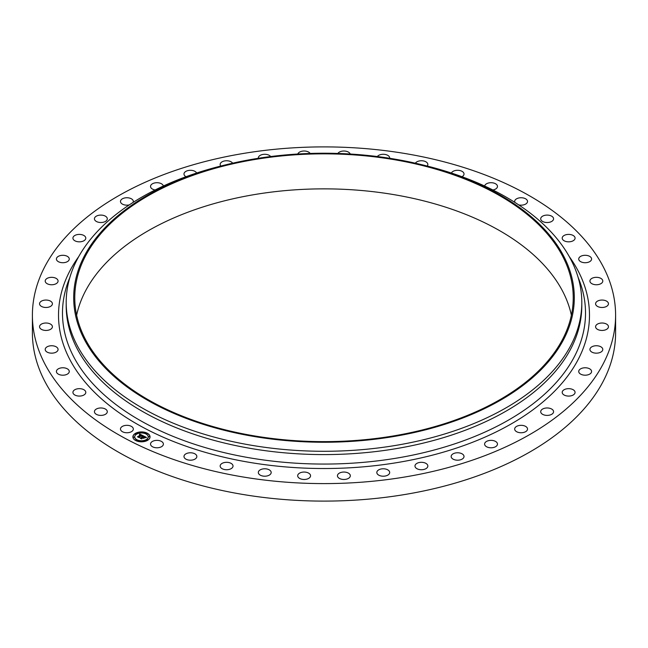 <?xml version="1.0" encoding="UTF-8"?>
<svg xmlns="http://www.w3.org/2000/svg" width="648" height="648" viewBox="0 0 648 648"><rect width="100%" height="100%" fill="white"/><g stroke="black" fill="none" stroke-linecap="round" stroke-linejoin="round"><path stroke-width="0.97" d="M133.075 427.996A6.431 3.71 180 0 1 133.334 429.041A6.431 3.71 180 0 1 127.818 432.718A6.431 3.71 180 0 1 120.731 430.086A6.431 3.71 180 0 1 120.471 429.041A6.431 3.71 180 0 1 125.987 425.363A6.431 3.71 180 0 1 133.075 427.996M615.6 315.244L615.6 332.756A291.6 168.35 180 0 1 406.094 494.294A291.6 168.35 180 0 1 32.4 332.756L32.4 315.244A291.6 168.35 180 0 1 241.906 153.706A291.6 168.35 180 0 1 615.6 315.244A291.6 168.35 180 0 1 406.094 476.79A291.6 168.35 180 0 1 32.4 315.244M76.618 315.244A249.229 143.897 180 0 1 253.83 194.684A249.229 143.897 180 0 1 571.382 315.244M253.83 159.667A249.229 143.897 180 0 1 573.229 297.74A249.229 143.897 180 0 1 394.17 435.812A249.229 143.897 180 0 1 74.771 297.74A249.229 143.897 180 0 1 253.83 159.667M394.47 436.404A250.306 144.512 180 0 1 88.201 346.226A250.306 144.512 180 0 1 226.792 164.568A250.306 144.512 180 0 1 253.53 159.076A250.306 144.512 180 0 1 421.208 164.568A250.306 144.512 180 0 1 573.901 305.937A250.306 144.512 180 0 1 394.47 436.404M421.208 164.568L424.124 165.281A257.807 148.846 180 0 1 581.807 302.438A257.807 148.846 180 0 1 396.584 445.265A257.807 148.846 180 0 1 66.193 302.438A257.807 148.846 180 0 1 223.876 165.281L226.792 164.568M581.807 302.438L581.807 305.751A257.807 148.846 180 0 1 396.584 448.57A257.807 148.846 180 0 1 66.193 305.751L66.193 302.438M540.772 219.332A6.431 3.71 180 0 1 540.707 218.805A6.431 3.71 180 0 1 546.677 215.104A6.431 3.71 180 0 1 553.505 218.279A6.431 3.71 180 0 1 553.57 218.805A6.431 3.71 180 0 1 547.601 222.515A6.431 3.71 180 0 1 540.772 219.332M85.795 392.372A6.431 3.71 180 0 1 79.356 396.082A6.431 3.71 180 0 1 72.924 392.372L72.924 392.372A6.431 3.71 180 0 1 79.364 388.654A6.431 3.71 180 0 1 85.795 392.372L85.795 392.372M562.205 238.124A6.431 3.71 180 0 1 568.644 234.406A6.431 3.71 180 0 1 575.076 238.124L575.076 238.124A6.431 3.71 180 0 1 568.636 241.834A6.431 3.71 180 0 1 562.205 238.124L562.205 238.124M69.206 372.017A6.431 3.71 180 0 1 62.378 375.192A6.431 3.71 180 0 1 56.408 371.482A6.431 3.71 180 0 1 56.473 370.956A6.431 3.71 180 0 1 63.302 367.781A6.431 3.71 180 0 1 69.271 371.482A6.431 3.71 180 0 1 69.206 372.017M578.794 258.479A6.431 3.71 180 0 1 585.622 255.304A6.431 3.71 180 0 1 591.592 259.006A6.431 3.71 180 0 1 591.527 259.54A6.431 3.71 180 0 1 584.699 262.715A6.431 3.71 180 0 1 578.729 259.006A6.431 3.71 180 0 1 578.794 258.479M57.81 350.503A6.431 3.71 180 0 1 50.722 353.128A6.431 3.71 180 0 1 45.206 349.45A6.431 3.71 180 0 1 45.465 348.405A6.431 3.71 180 0 1 52.553 345.781A6.431 3.71 180 0 1 58.069 349.45A6.431 3.71 180 0 1 57.81 350.503M590.19 279.993A6.431 3.71 180 0 1 597.278 277.36A6.431 3.71 180 0 1 602.794 281.038A6.431 3.71 180 0 1 602.535 282.083A6.431 3.71 180 0 1 595.447 284.715A6.431 3.71 180 0 1 589.931 281.038A6.431 3.71 180 0 1 590.19 279.993M51.824 328.269A6.431 3.71 180 0 1 44.607 330.359A6.431 3.71 180 0 1 39.544 326.73A6.431 3.71 180 0 1 40.127 325.183A6.431 3.71 180 0 1 47.345 323.101A6.431 3.71 180 0 1 52.407 326.73A6.431 3.71 180 0 1 51.824 328.269M596.176 302.219A6.431 3.71 180 0 1 603.393 300.137A6.431 3.71 180 0 1 608.456 303.766A6.431 3.71 180 0 1 607.873 305.313A6.431 3.71 180 0 1 600.655 307.395A6.431 3.71 180 0 1 595.593 303.766A6.431 3.71 180 0 1 596.176 302.219M51.386 305.775A6.431 3.71 180 0 1 44.161 307.33A6.431 3.71 180 0 1 39.544 303.766A6.431 3.71 180 0 1 40.565 301.757A6.431 3.71 180 0 1 47.79 300.202A6.431 3.71 180 0 1 52.407 303.766A6.431 3.71 180 0 1 51.386 305.775M596.614 324.721A6.431 3.71 180 0 1 603.839 323.166A6.431 3.71 180 0 1 608.456 326.73A6.431 3.71 180 0 1 607.435 328.739A6.431 3.71 180 0 1 600.21 330.294A6.431 3.71 180 0 1 595.593 326.73A6.431 3.71 180 0 1 596.614 324.721M56.498 283.476A6.431 3.71 180 0 1 49.386 284.521A6.431 3.71 180 0 1 45.206 281.038A6.431 3.71 180 0 1 46.778 278.608A6.431 3.71 180 0 1 53.881 277.563A6.431 3.71 180 0 1 58.069 281.038A6.431 3.71 180 0 1 56.498 283.476M591.503 347.02A6.431 3.71 180 0 1 598.614 345.975A6.431 3.71 180 0 1 602.794 349.45A6.431 3.71 180 0 1 601.223 351.888A6.431 3.71 180 0 1 594.119 352.933A6.431 3.71 180 0 1 589.931 349.45A6.431 3.71 180 0 1 591.503 347.02M67.052 261.816A6.431 3.71 180 0 1 60.167 262.383A6.431 3.71 180 0 1 56.408 259.006A6.431 3.71 180 0 1 58.628 256.203A6.431 3.71 180 0 1 65.513 255.628A6.431 3.71 180 0 1 69.271 259.006A6.431 3.71 180 0 1 67.052 261.816M580.948 368.68A6.431 3.71 180 0 1 587.833 368.105A6.431 3.71 180 0 1 591.592 371.482A6.431 3.71 180 0 1 589.372 374.293A6.431 3.71 180 0 1 582.487 374.86A6.431 3.71 180 0 1 578.729 371.482A6.431 3.71 180 0 1 580.948 368.68M82.839 241.25A6.431 3.71 180 0 1 76.278 241.38A6.431 3.71 180 0 1 72.924 238.124A6.431 3.71 180 0 1 75.881 234.997A6.431 3.71 180 0 1 82.442 234.868A6.431 3.71 180 0 1 85.795 238.124A6.431 3.71 180 0 1 82.839 241.25M565.161 389.246A6.431 3.71 180 0 1 571.722 389.108A6.431 3.71 180 0 1 575.076 392.372A6.431 3.71 180 0 1 572.119 395.499A6.431 3.71 180 0 1 565.558 395.628A6.431 3.71 180 0 1 562.205 392.372A6.431 3.71 180 0 1 565.161 389.246M103.534 222.183A6.431 3.71 180 0 1 94.43 218.805A6.431 3.71 180 0 1 98.188 215.428A6.431 3.71 180 0 1 107.293 218.805A6.431 3.71 180 0 1 103.534 222.183M544.466 408.305A6.431 3.71 180 0 1 553.57 411.683A6.431 3.71 180 0 1 549.812 415.068A6.431 3.71 180 0 1 540.707 411.683A6.431 3.71 180 0 1 544.466 408.305M129.244 204.914A6.431 3.71 180 0 1 128.717 205.019A6.431 3.71 180 0 1 120.471 201.455A6.431 3.71 180 0 1 125.096 197.891A6.431 3.71 180 0 1 133.334 201.455A6.431 3.71 180 0 1 133.132 202.387M519.283 425.477A6.431 3.71 180 0 1 527.529 429.041A6.431 3.71 180 0 1 522.904 432.605A6.431 3.71 180 0 1 514.666 429.041A6.431 3.71 180 0 1 519.283 425.477M155.123 189.977A6.431 3.71 180 0 1 150.53 186.422A6.431 3.71 180 0 1 156.047 182.744A6.431 3.71 180 0 1 163.353 186.025M490.123 440.397A6.431 3.71 180 0 1 497.47 444.074A6.431 3.71 180 0 1 491.954 447.752A6.431 3.71 180 0 1 484.607 444.074A6.431 3.71 180 0 1 490.123 440.397M186.017 176.71A6.431 3.71 180 0 1 183.983 174.004A6.431 3.71 180 0 1 190.415 170.294A6.431 3.71 180 0 1 196.628 173.032M457.585 452.774A6.431 3.71 180 0 1 464.017 456.492A6.431 3.71 180 0 1 457.585 460.202A6.431 3.71 180 0 1 451.154 456.492A6.431 3.71 180 0 1 457.585 452.774M220.774 166.05A6.431 3.71 180 0 1 220.158 164.471A6.431 3.71 180 0 1 227.505 160.793A6.431 3.71 180 0 1 232.64 163.199M422.326 462.348A6.431 3.71 180 0 1 427.842 466.025A6.431 3.71 180 0 1 420.495 469.703A6.431 3.71 180 0 1 414.979 466.025A6.431 3.71 180 0 1 422.326 462.348M258.341 158.29A6.431 3.71 180 0 1 258.317 157.999A6.431 3.71 180 0 1 266.563 154.435A6.431 3.71 180 0 1 270.67 156.549M385.066 468.933A6.431 3.71 180 0 1 389.683 472.497A6.431 3.71 180 0 1 381.437 476.061A6.431 3.71 180 0 1 376.82 472.497A6.431 3.71 180 0 1 385.066 468.933M297.805 154.022A6.431 3.71 180 0 1 306.788 151.349A6.431 3.71 180 0 1 310.149 153.446M346.559 472.384A6.431 3.71 180 0 1 350.317 475.762A6.431 3.71 180 0 1 341.213 479.139A6.431 3.71 180 0 1 337.454 475.762A6.431 3.71 180 0 1 346.559 472.384M337.851 153.446A6.431 3.71 180 0 1 347.36 151.608A6.431 3.71 180 0 1 350.195 154.022M307.598 472.643A6.431 3.71 180 0 1 310.546 475.762A6.431 3.71 180 0 1 307.201 479.026A6.431 3.71 180 0 1 300.64 478.888A6.431 3.71 180 0 1 297.683 475.762A6.431 3.71 180 0 1 301.036 472.505A6.431 3.71 180 0 1 307.598 472.643M377.33 156.549A6.431 3.71 180 0 1 387.464 155.188A6.431 3.71 180 0 1 389.683 157.999A6.431 3.71 180 0 1 389.659 158.29M268.961 469.687A6.431 3.71 180 0 1 271.18 472.497A6.431 3.71 180 0 1 267.421 475.875A6.431 3.71 180 0 1 260.536 475.3A6.431 3.71 180 0 1 258.317 472.497A6.431 3.71 180 0 1 262.076 469.12A6.431 3.71 180 0 1 268.961 469.687M415.36 163.199A6.431 3.71 180 0 1 426.271 162.032A6.431 3.71 180 0 1 427.842 164.471A6.431 3.71 180 0 1 427.226 166.05M231.458 463.595A6.431 3.71 180 0 1 233.021 466.025A6.431 3.71 180 0 1 228.841 469.508A6.431 3.71 180 0 1 221.729 468.455A6.431 3.71 180 0 1 220.158 466.025A6.431 3.71 180 0 1 224.346 462.55A6.431 3.71 180 0 1 231.458 463.595M451.373 173.032A6.431 3.71 180 0 1 456.605 170.335A6.431 3.71 180 0 1 462.996 171.995A6.431 3.71 180 0 1 464.017 174.004A6.431 3.71 180 0 1 461.984 176.71M195.826 454.483A6.431 3.71 180 0 1 196.846 456.492A6.431 3.71 180 0 1 192.229 460.056A6.431 3.71 180 0 1 185.004 458.492A6.431 3.71 180 0 1 183.983 456.492A6.431 3.71 180 0 1 188.609 452.928A6.431 3.71 180 0 1 195.826 454.483M484.647 186.025A6.431 3.71 180 0 1 490.01 182.752A6.431 3.71 180 0 1 496.895 184.874A6.431 3.71 180 0 1 497.47 186.422A6.431 3.71 180 0 1 492.877 189.977M162.81 442.535A6.431 3.71 180 0 1 163.393 444.074A6.431 3.71 180 0 1 158.331 447.703A6.431 3.71 180 0 1 151.106 445.613A6.431 3.71 180 0 1 150.53 444.074A6.431 3.71 180 0 1 155.593 440.446A6.431 3.71 180 0 1 162.81 442.535M514.868 202.387A6.431 3.71 180 0 1 514.666 201.455A6.431 3.71 180 0 1 520.182 197.778A6.431 3.71 180 0 1 527.27 200.41A6.431 3.71 180 0 1 527.529 201.455A6.431 3.71 180 0 1 518.756 204.914M107.228 411.156A6.431 3.71 180 0 1 107.293 411.683A6.431 3.71 180 0 1 101.323 415.392A6.431 3.71 180 0 1 94.495 412.217A6.431 3.71 180 0 1 94.43 411.683A6.431 3.71 180 0 1 100.4 407.981A6.431 3.71 180 0 1 107.228 411.156M134.987 433.625A8.578 4.949 180 0 1 144.464 432.224A8.578 4.949 180 0 1 150.044 436.865A8.578 4.949 180 0 1 147.947 440.105A8.578 4.949 180 0 1 138.47 441.507A8.578 4.949 180 0 1 132.889 436.865A8.578 4.949 180 0 1 134.987 433.625M150.044 436.971A8.578 4.949 0 0 0 144.383 432.419A8.578 4.949 0 0 0 134.987 433.836A8.578 4.949 0 0 0 132.897 436.971M134.711 436.971A6.755 3.904 0 0 0 134.711 437.076A6.755 3.904 0 0 0 139.109 440.729A6.755 3.904 0 0 0 146.578 439.628A6.755 3.904 0 0 0 148.222 437.076A6.755 3.904 0 0 0 148.222 436.971M146.002 433.625L146.975 433.625M146.772 439.87L147.752 439.87M148.627 436.655L149.599 436.655M135.959 440.316L136.931 440.316M141.523 441.385L142.503 441.385M135.189 434.071L136.161 434.071M140.43 432.556L141.41 432.556M133.334 437.287L134.306 437.287M146.578 439.425A6.755 3.904 180 0 1 139.109 440.519A6.755 3.904 180 0 1 134.711 436.865A6.755 3.904 180 0 1 136.364 434.314A6.755 3.904 180 0 1 143.832 433.212A6.755 3.904 180 0 1 148.222 436.865A6.755 3.904 180 0 1 146.578 439.425M143.151 435.748L141.993 436.039L141.523 435.189L138.899 437.295L137.603 436.647L140.729 435.027L139.442 434.905L140.908 434.905L139.385 434.776L139.733 434.071L143.151 435.748M143.176 435.942L141.993 436.161L143.176 435.942M142.034 435.82L141.515 435.424L139.037 437.603L137.587 436.874L138.947 437.481L141.499 435.335L142.034 435.82M143.411 435.877L146.351 437.351L145.152 437.611L144.156 436.493L143.006 437.254L144.196 436.663L145.12 437.424L144.196 436.744L143.249 437.376L144.544 437.538L143.516 438.226L142.803 437.392L141.604 438.607L140.219 437.91L140.997 437.935L142.05 437.23L141.523 437.068L142.236 437.108L141.531 436.922L142.439 436.971L143.411 435.877M146.416 437.554L145.128 437.748L146.407 437.505M144.666 437.7L143.605 438.404L144.666 437.7M143.419 437.943L142.835 437.651L141.75 438.955L140.114 438.137L141.661 438.834L142.835 437.57L143.402 437.854M143.475 436.282L142.05 437.368M142.05 437.23L140.657 438.137M144.204 437.773L143.249 437.376M146.019 437.392L143.451 436.104M142.852 435.812L139.514 434.516M140.729 435.027L138.032 436.857M146.877 433.715L145.97 433.52L146.877 433.715M147.655 439.96L146.74 439.765L147.655 439.96M149.51 436.744L148.595 436.55L149.51 436.744M136.841 440.405L135.926 440.211L136.841 440.405M142.406 441.474L141.491 441.28L142.406 441.474M135.278 433.771L136.193 433.966L135.278 433.771M140.527 432.257L141.442 432.451L140.527 432.257M133.423 436.987L134.339 437.181L133.423 436.987M578.194 277.603A261.517 150.984 180 0 1 397.629 457.958A261.517 150.984 180 0 1 69.806 277.603M569.276 256.592A265.478 153.276 180 0 1 398.747 462.324A265.478 153.276 180 0 1 126.482 417.66A265.478 153.276 180 0 1 78.724 256.592"/></g></svg>
